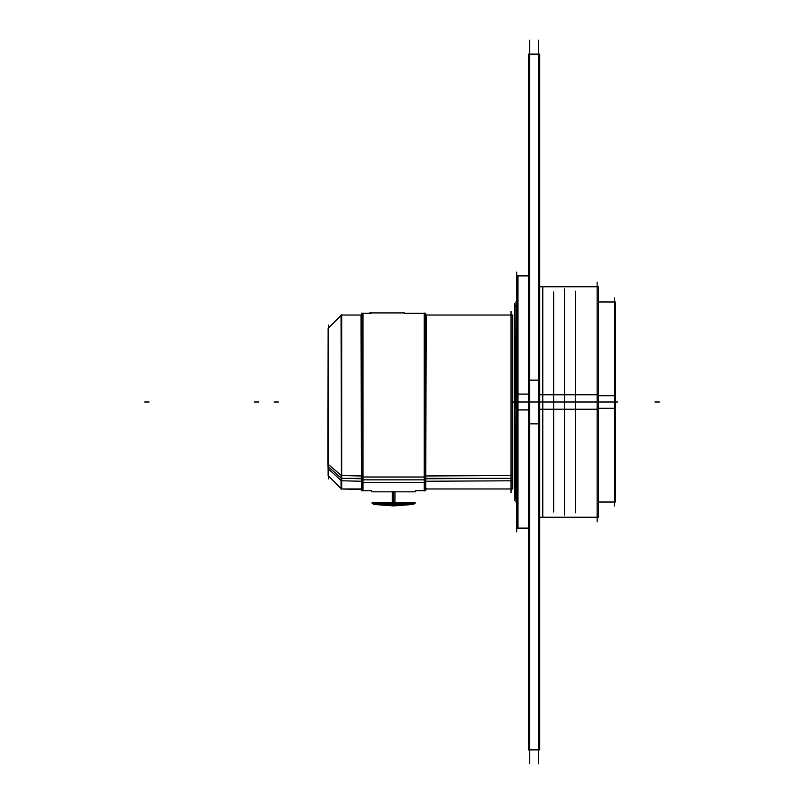 <?xml version="1.0" encoding="UTF-8"?>
<svg xmlns="http://www.w3.org/2000/svg" width="804" height="804" viewBox="0 0 804 804"><rect width="100%" height="100%" fill="white"/><g stroke="black" fill="none" stroke-linecap="round" stroke-linejoin="round"><path stroke-width="1.21" d="M328.394 475.928L341.439 488.973L341.439 315.027L361.006 315.027L361.509 489.475L341.047 488.973L341.047 475.556L361.509 475.978M371.77 490.711L362.745 490.711L362.745 313.289L369.709 313.289M404.492 313.289L424.492 313.289L424.492 490.711L415.467 490.711M426.502 488.711L425.728 489.475L426.231 315.027L511.032 315.027M614.527 506.068L614.527 297.932M598.397 395.719L615.311 395.719L615.311 502.018L598.397 502.018L614.527 502.018M598.397 408.281L615.311 408.281L615.311 301.982L598.397 301.982L614.527 301.982M515.515 498.751L515.947 395.92M514.51 396.06L515.515 395.95M514.51 500.43L514.51 303.57M514.51 487.013L514.51 396.663M514.51 316.987L514.51 407.337M615.311 396.201L615.311 494.41M615.311 407.799L615.311 309.59M514.54 407.919L515.515 408.05M515.515 408.08L515.947 305.249M328.132 333.881L327.911 464.23A195.684 177.282 0 0 0 328.132 463.707M328.132 470.119L327.911 460.099A195.684 165.503 0 0 0 328.132 459.607M328.394 478.913L328.394 325.057M341.7 475.777L341.7 489.234L328.132 475.666L328.132 464.3L341.047 475.224M341.7 481.033L341.7 314.766L328.132 328.333L328.132 468.732L341.047 480.44M361.509 481.244L341.7 480.792M341.439 480.792L341.047 315.027L361.398 315.027M363.006 490.973L363.006 477.254M363.006 482.611L363.006 313.027M425.728 313.289L425.728 482.37L424.492 482.37M424.231 482.37L363.006 482.37M362.745 482.37L361.509 482.37L361.509 313.289L371.337 313.289M425.728 490.711L425.728 477.023L361.509 477.023L361.509 490.711M511.032 488.973L426.231 488.973L512.731 488.973L512.731 475.556L425.728 475.978M424.231 477.254L424.231 490.973M426.231 315.027L512.731 315.027L512.731 480.792L425.728 481.244M424.231 313.027L424.231 482.611M511.032 492.48L511.032 311.52M412.1 491.827L415.477 491.827M371.77 491.827L413.417 491.827M372.383 312.917L369.699 312.917M404.492 312.917L371.337 312.917M392.282 503.193L392.372 504.379A130.459 8.191 90 0 0 393.618 505.927A130.459 8.191 90 0 0 394.885 504.379L394.975 491.827M392.362 504.379L413.688 504.379L393.618 505.927L393.618 504.44L373.94 504.44L372.091 502.289L394.975 502.289M394.854 504.44L413.296 504.44L393.618 505.927L373.548 504.379L394.885 504.379M372.091 503.193L394.975 503.193M392.272 491.827L392.272 503.193L415.145 503.193M597.131 521.886L597.131 282.114M539.725 394.764L598.397 394.764L598.397 517.233L539.725 517.233L597.131 517.233M539.725 409.236L598.397 409.236L598.397 286.767L539.725 286.767L597.131 286.767M542.78 517.324L542.78 286.676M575.393 512.801L575.393 291.199M564.519 288.937L564.519 515.062M529.736 763.8L529.736 40.2M528.429 423.849L539.725 423.849L539.725 54.119L528.429 54.119L528.429 423.849M528.429 749.881L528.429 380.151L539.725 380.151L539.725 749.881L528.429 749.881M538.429 763.8L538.429 40.2M553.644 511.977L553.644 292.023M516.681 301.118L516.379 408.352M516.379 395.648L516.379 503.193M516.681 531.886L516.681 272.114M517.987 394.081L516.681 394.161M518.409 409.909L516.681 409.839M528.429 409.919L517.555 409.919L517.555 275.893L528.429 275.893L517.987 275.893L516.681 277.199L518.409 275.963M528.429 394.081L517.555 394.081L517.555 528.107L528.429 528.107L517.987 528.107L517.987 275.893M515.947 502.018L516.379 395.719M515.947 408.281L515.947 301.982L516.681 301.982M614.527 402L598.397 402M514.51 402L515.515 402M512.731 402L514.148 402L512.731 402M514.54 402.643L515.515 402.653M341.047 477.978L328.394 466.873M341.439 478.32L341.439 325.68M361.006 325.68L361.509 478.772L341.7 478.32M362.745 479.847L362.745 324.153M424.231 479.847L363.006 479.847M511.032 478.32L425.728 478.772L426.231 323.731M424.492 323.731L424.492 479.847M144.68 402L149.031 402L144.68 402M254.466 402L258.818 402L254.466 402M361.006 478.32L341.047 478.32L361.006 478.32M274.033 402L278.385 402L274.033 402M361.006 327.731L361.509 327.298M425.728 479.847L361.509 479.847L425.728 479.847M426.231 327.731L425.728 327.298M512.731 478.32L426.231 478.32L512.731 478.32M393.618 504.379L393.618 503.193M393.618 491.827L393.618 502.289L415.145 502.289L413.296 504.44M393.749 503.193L393.739 504.379M597.131 402L539.725 402M529.736 402L538.429 402M516.681 402L517.987 402M617.572 402L615.663 402L617.572 402M518.409 402.553L516.751 402.543M528.429 402L517.555 402M659.32 402L654.969 402L659.32 402M515.515 498.41L514.51 496.581L515.515 498.41M515.515 305.59L514.51 307.419L515.515 305.59M328.394 328.072L341.439 315.027M373.94 504.44L393.618 505.927M529.736 54.119L538.429 54.119M529.736 749.881L538.429 749.881M517.987 528.107L516.681 526.801M361.398 488.973L341.047 488.973M414.954 503.193L413.578 504.379M372.292 503.193L373.669 504.379"/></g></svg>
